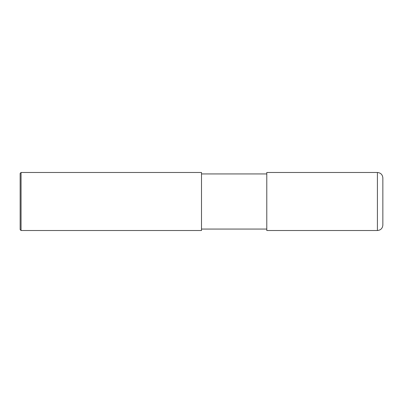 <?xml version="1.0" encoding="UTF-8"?>
<svg xmlns="http://www.w3.org/2000/svg" width="403" height="403" viewBox="0 0 403 403"><rect width="100%" height="100%" fill="white"/><g stroke="black" fill="none" stroke-linecap="round" stroke-linejoin="round"><path stroke-width="0.6" d="M382.85 177.924L382.85 225.076C382.528 228.38 380.714 230.194 377.41 230.516L266.786 230.516L266.786 172.484L377.41 172.484C380.714 172.806 382.528 174.62 382.85 177.924M201.5 173.935L266.786 173.935M201.5 172.484L201.5 230.516L21.057 230.516L21.057 172.484L201.5 172.484M21.057 230.516L20.15 229.609L20.15 173.391L21.057 172.484M377.41 172.484L377.41 230.516M201.5 229.065L266.786 229.065"/></g></svg>
